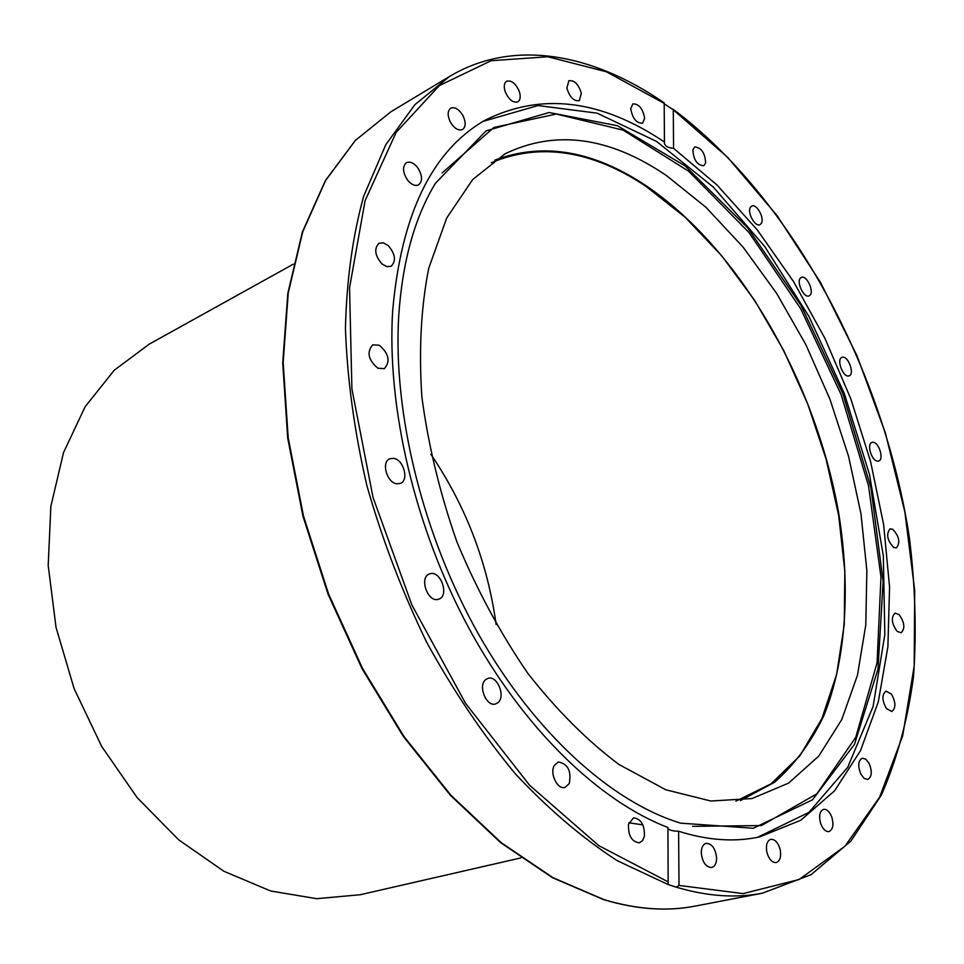 <?xml version="1.0" encoding="UTF-8"?>
<svg xmlns="http://www.w3.org/2000/svg" width="964" height="964" viewBox="0 0 964 964"><rect width="100%" height="100%" fill="white"/><g stroke="black" fill="none" stroke-linecap="round" stroke-linejoin="round"><path stroke-width="1.45" d="M899.087 614.598C904.63 622.431 905.304 628.504 901.099 632.794L897.123 631.36C891.555 623.527 890.869 617.454 895.05 613.14L899.087 614.598M891.459 694.14C895.905 702.346 896.014 708.142 891.772 711.504L886.374 708.492C881.915 700.262 881.795 694.466 886.012 691.104L891.459 694.14M869.106 763.355C872.384 771.513 871.938 776.888 867.769 779.454L864.214 778.43L860.912 774.273C857.647 766.103 858.081 760.729 862.226 758.162L865.793 759.174L869.106 763.355M831.836 817.219C833.908 824.883 832.944 829.667 828.956 831.571C825.63 831.836 822.882 829.197 820.701 823.654C818.653 815.99 819.605 811.206 823.557 809.314C826.907 809.037 829.667 811.676 831.836 817.219M780.346 850.453C781.238 857.165 779.852 861.201 776.189 862.575C771.742 862.611 768.573 858.888 766.705 851.393C765.826 844.705 767.199 840.68 770.826 839.307C775.285 839.246 778.454 842.958 780.346 850.453M716.626 858.044C716.529 863.383 714.878 866.54 711.673 867.516C705.805 867.154 702.334 862.226 701.262 852.73C701.382 847.44 703.009 844.307 706.166 843.331C712.034 843.657 715.529 848.561 716.626 858.044M644.41 836.222L642.566 840.644L639.361 842.813C631.757 841.813 628.13 835.655 628.468 824.353L633.432 817.87C641.048 818.798 644.699 824.919 644.41 836.222M569.23 783.624L565.012 787.395C557.59 789.914 549.54 773.779 554.192 765.645L558.313 761.982C567.953 763.801 571.592 771.019 569.23 783.624M498.111 702.491L495.701 703.901C486.603 707.407 477.626 685.994 485.567 679.728L487.856 678.403C496.93 674.836 505.967 696.056 498.111 702.491M438.536 599.222C427.896 603.283 418.653 577.243 429.546 573.917L429.932 573.785C440.644 569.941 449.694 595.873 438.777 599.138L438.536 599.222M397.048 483.82C386.974 483.169 380.852 461.901 389.83 458.768L393.348 458.334C403.446 459.129 409.435 480.313 400.409 483.398L397.048 483.82M377.852 368.224C368.248 359.921 366.525 352.125 372.707 344.811L379.322 345.257C388.902 353.619 390.565 361.416 384.335 368.658L377.852 368.224M381.997 263.955C374.851 255.544 373.839 248.64 378.973 243.265L383.383 242.844L388.239 245.579C395.361 254.026 396.337 260.919 391.155 266.257L386.805 266.642L381.997 263.955M407.531 180.051C402.651 172.339 402.277 166.555 406.41 162.711C409.953 161.181 413.689 162.783 417.593 167.519C422.473 175.243 422.822 181.027 418.641 184.847C415.147 186.353 411.435 184.751 407.531 180.051M450.321 121.982C447.32 115.475 447.453 110.872 450.706 108.197C454.948 106.679 459.045 109.185 463.021 115.728C466.01 122.247 465.865 126.838 462.587 129.513C458.382 131.008 454.297 128.501 450.321 121.982M505.172 91.628C503.618 86.543 504.088 83.085 506.594 81.265C511.486 80 515.728 83.386 519.307 91.435C520.861 96.533 520.379 100.003 517.849 101.823C512.993 103.076 508.763 99.678 505.172 91.628M566.856 88.098L568.832 80.783C574.339 79.976 578.508 84.145 581.34 93.291L579.352 100.654C573.845 101.437 569.688 97.256 566.856 88.098M630.709 108.667L632.806 103.895C638.915 103.763 642.88 108.583 644.663 118.379L642.554 123.199C636.433 123.32 632.492 118.476 630.709 108.667M692.887 149.733L694.743 146.974C701.455 147.673 705.082 153.011 705.624 163L703.756 165.82C697.032 165.085 693.417 159.723 692.887 149.733M750.366 207.381L751.691 206.091C756.451 203.271 764.765 218.045 761.379 223.287L760.03 224.636C755.27 227.444 746.931 212.586 750.366 207.381M800.795 277.777L801.373 277.439C806.639 274.607 814.688 292.02 809.712 295.466L809.097 295.84C803.831 298.683 795.758 281.139 800.795 277.777M842.319 357.258C848.139 355.463 854.996 374.056 849.164 375.815L848.838 375.912C843.066 377.828 836.113 359.15 841.934 357.379L842.319 357.258M873.408 442.271C879.313 442.97 884.048 459.671 878.698 461.021L877.288 461.117C871.384 460.503 866.6 443.705 871.938 442.356L873.408 442.271M892.724 529.296C899.255 536.358 900.484 542.575 896.412 547.926L893.773 547.516C887.217 540.467 885.964 534.249 890.025 528.862L892.724 529.296M494.857 160.12C542.973 142.057 593.33 150.577 645.94 185.654C739.725 248.977 815.424 381.539 838.572 512.438C850.73 587.088 846.416 659.231 823.846 715.686C811.013 742.401 794.613 764.585 774.658 782.214L740.316 800.662M666.245 175.412L705.997 207.332L743.099 247.121L776.623 293.345L805.808 344.558L829.98 399.325L848.537 456.237L860.985 513.836L866.865 570.616L865.78 624.973L857.466 675.234L841.753 719.602L818.689 756.198L788.576 783.117L752.016 798.554L710.817 801.012L665.811 789.781L618.804 764.38C587.112 740.569 556.782 710.227 527.826 673.354C500.388 633.3 476.758 589.498 456.936 541.949C439.909 493.327 428.221 444.958 421.858 396.831C418.762 350.04 421.051 307.203 428.715 268.305L446.706 217.997L472.685 179.557L504.967 153.854C555.372 129.501 609.128 136.683 666.245 175.412M667.932 828.474C669.257 830.197 672.812 831.113 678.608 831.257L679.005 885.434L676.174 887.157L668.16 884.554L667.932 827.486C598.813 801.072 523.211 728.278 468.998 628.359C414.99 528.356 386.672 407.688 392.661 310.854C401.241 214.141 432.041 150.601 485.085 120.211C541.262 92.207 601.054 99.473 664.449 142.021L664.184 102.871C593.173 53.683 513.426 38.162 449.561 76.457L414.882 104.678L385.757 144.769L363.645 196.295C352.691 235.927 346.618 280.054 345.425 328.664C347.269 379.201 354.403 431.462 366.838 485.446C382.226 539.466 402.193 591.763 426.703 642.337C453.417 690.935 482.952 734.737 515.294 773.743C548.612 809.302 582.593 838.282 617.237 860.671L668.16 884.554M483.097 121.38L538.02 105.546L597.15 113.174L656.641 141.467L713.336 187.088L764.765 246.555L808.953 316.469L844.307 393.505L869.492 474.457L883.337 555.987L884.819 634.589L873.119 706.419L847.778 767.224L808.892 812.411L757.451 837.342M664.256 103.799L673.294 109.812L673.571 148.323C667.642 147.89 664.57 145.925 664.377 142.407L664.449 142.021M673.571 148.323L717.035 185.028L757.355 229.998L793.601 281.657L824.991 338.472L850.851 398.927L870.588 461.539L883.663 524.79L889.567 587.088L887.892 646.736L878.276 701.913L860.515 750.631L834.595 790.805L800.771 820.256L759.704 836.873C734.869 842.307 707.841 840.439 678.608 831.257M398.734 315.758C402.398 261.666 414.653 217.478 435.475 183.22L486.085 130.887L549.094 112.511L617.454 125.73L685.187 165.965L747.606 227.769L801.12 305.588L842.97 394.023L870.938 487.772L883.132 581.425L877.999 669.112L854.49 744.316L812.471 799.831L753.318 828.269L680.705 823.16C612.056 802.446 534.851 733.484 478.722 634.553C422.798 535.538 392.818 413.387 398.734 315.758M442.175 172.918L493.905 127.465L556.336 114.041L623.057 130.092L688.67 171.255L748.944 232.469L800.626 308.613L841.174 394.71L868.54 485.856L880.988 577.026L877.047 662.846L855.743 737.315L816.833 793.842L761.427 825.582L692.562 826.341M293.369 264.148L149.263 344.124L114.246 370.248L85.097 406.772L63.491 452.706L50.851 506.389L48.2 565.519L56.02 627.299L74.12 688.645L101.642 746.365L137.117 797.565L178.605 839.777L223.877 871.263L270.643 890.989L316.746 898.689L360.247 894.725L520.897 857.912M430.896 454.309C465.853 505.992 487.603 562.735 496.135 624.552M491.266 162.699C540.214 142.359 591.776 150.227 645.94 186.317L685.127 217.225L721.711 255.785L754.8 300.623L783.648 350.378L807.615 403.675L826.112 459.153L838.668 515.439L844.838 571.098L844.259 624.6L836.644 674.366L821.858 718.674L799.915 755.776L771.08 783.84L735.906 801.144M642.88 824.871L628.865 822.798M673.294 109.812L727.615 157.301L777.165 215.731L820.653 282.669L857.032 355.812L885.374 432.981L904.871 511.956L914.716 590.474L914.185 666.052L902.653 735.966L879.65 797.132L845.018 846.175L799.132 879.505L743.111 893.604L679.005 885.434M676.174 887.157C707.19 896.363 735.978 898.364 762.524 893.158L811.049 874.685L850.887 841.114L881.313 795.155C896.966 759.403 907.702 719.891 913.523 676.632C916.656 631.962 915.294 585.811 909.45 538.165C884.169 371.044 792.456 198.5 672.896 109.065M604.151 899.677L552.987 877.698L501.244 842.693L450.887 795.204L403.988 736.496L362.609 668.57L328.616 594.065L303.479 516.029L288.188 437.752L283.163 362.428L288.248 292.972L302.744 231.734L325.603 180.473L355.487 140.322L390.926 111.764L355.318 140.443L325.314 180.726L302.371 232.059L287.826 293.345L282.717 362.789L287.706 438.054L302.961 516.258L328.049 594.21L362.006 668.642L403.362 736.496L450.248 795.155L500.629 842.644L552.432 877.662L603.717 899.677C636.493 909.474 667.028 911.607 695.309 906.076C667.196 911.583 636.806 909.45 604.151 899.677M668.209 881.915L598.801 845.633L529.549 785.214L465.516 703.262L411.869 604.922L373.02 497.376L351.908 388.938L349.546 287.766L365.091 200.669L396.132 132.43L439.355 85.603L491.11 60.708L547.841 56.756L606.44 71.806L664.256 103.389M695.309 906.076L762.524 893.158M390.926 111.764L449.561 76.457"/></g></svg>
